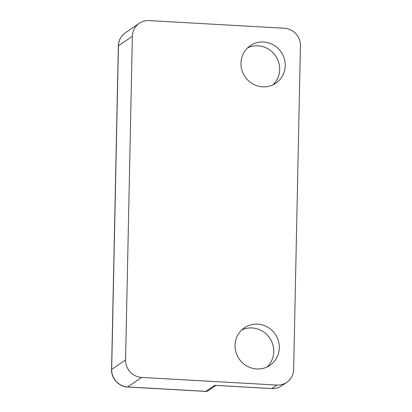 <?xml version="1.0" encoding="UTF-8"?>
<svg xmlns="http://www.w3.org/2000/svg" width="412" height="412" viewBox="0 0 412 412"><rect width="100%" height="100%" fill="white"/><g stroke="black" fill="none" stroke-linecap="round" stroke-linejoin="round"><path stroke-width="0.62" d="M293.653 369.389L300.43 45.763A16.815 16.202 55.6 0 0 284.378 28.237L149.103 20.6A16.815 16.202 55.6 0 0 139.256 23.319A16.815 16.202 55.6 0 0 132.36 36.271L125.578 359.903A16.815 16.202 55.6 0 0 141.63 377.423L276.905 385.06A16.815 16.202 55.6 0 0 286.752 382.341A16.815 16.202 55.6 0 0 293.653 369.389M215.435 385.369L271.807 388.552A2.101 0.453 93.2 0 1 271.735 388.578A2.101 0.453 93.2 0 1 271.663 388.542M141.63 377.423L127.725 386.94L205.84 391.354A4.202 0.901 93.2 0 1 205.686 391.4L205.686 391.4A4.202 4.202 0 0 0 208.302 390.674L208.302 390.674A4.202 4.053 -124.4 0 1 205.84 391.354L214.647 385.323M285.238 65.673A22.701 21.872 -124.4 0 1 275.922 83.157A22.701 21.872 -124.4 0 1 252.736 83.878A22.701 21.872 -124.4 0 1 240.963 63.175A22.701 21.872 -124.4 0 1 250.28 45.691A22.701 21.872 -124.4 0 1 273.465 44.97A22.701 21.872 -124.4 0 1 285.238 65.673M272.991 84.836A22.701 21.872 55.6 0 0 275.592 55.872A22.701 21.872 55.6 0 0 247.653 47.818M279.326 347.81A22.701 21.872 -124.4 0 1 270.014 365.295A22.701 21.872 -124.4 0 1 246.824 366.016A22.701 21.872 -124.4 0 1 235.056 345.313A22.701 21.872 -124.4 0 1 244.373 327.828A22.701 21.872 -124.4 0 1 267.558 327.107A22.701 21.872 -124.4 0 1 279.326 347.81M267.079 366.974A22.701 21.872 55.6 0 0 269.68 338.015A22.701 21.872 55.6 0 0 241.741 329.955M215.043 385.375L271.735 388.578C275.365 388.748 278.672 387.836 281.654 385.833A16.815 16.202 -124.4 0 1 271.807 388.552L276.905 385.06M118.347 45.933A4.202 0.67 1.2 0 1 118.45 45.789A16.815 16.202 -124.4 0 1 125.351 32.836C120.932 36.029 118.594 40.397 118.347 45.933L111.57 369.564A4.202 0.67 1.2 0 1 111.673 369.42L118.45 45.789L132.36 36.271M111.57 369.564C111.163 378.396 118.8 386.714 127.571 386.992A4.202 0.901 -86.8 0 0 127.725 386.94A16.815 16.202 -124.4 0 1 111.673 369.42L125.578 359.903M286.752 382.341L281.654 385.833M208.302 390.674L215.965 385.426M127.571 386.992L205.686 391.4M139.256 23.319L125.351 32.836"/></g></svg>
